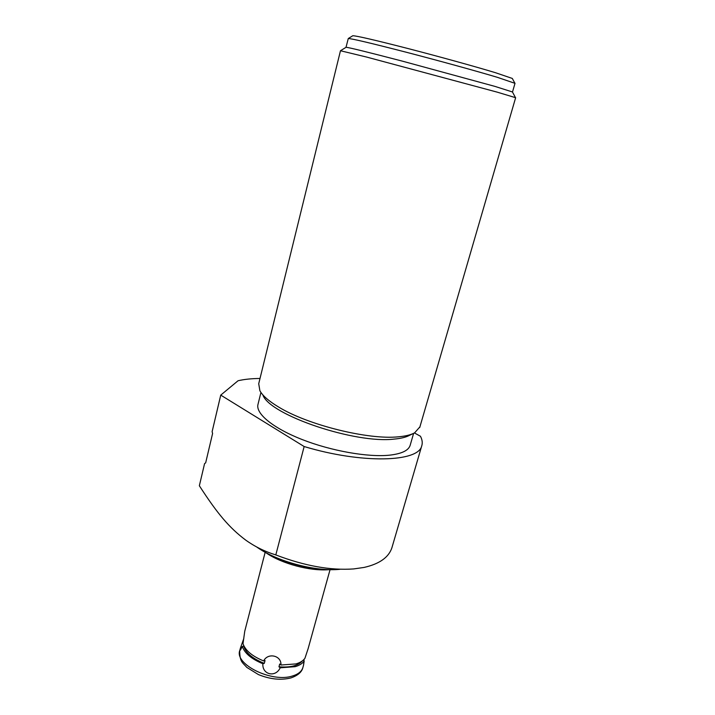 <?xml version="1.0" encoding="UTF-8"?>
<svg xmlns="http://www.w3.org/2000/svg" width="715" height="715" viewBox="0 0 715 715"><rect width="100%" height="100%" fill="white"/><g stroke="black" fill="none" stroke-linecap="round" stroke-linejoin="round"><path stroke-width="1.07" d="M265.926 552.731C281.612 563.706 310.087 571.339 329.159 569.667M392.258 546.546L391.892 547.806C388.692 557.414 379.406 563.956 364.033 567.442L353.684 568.925C330.518 570.588 304.563 565.923 275.802 554.929C264.711 551.506 254.656 546.537 245.62 540.04C229.104 527.599 217.306 513.531 199.351 485.753L204.579 463.606L199.351 485.753M256.64 546.948C276.741 561.445 314.957 571.741 339.741 569.337M261.833 550.309C280.566 562.285 311.704 570.624 333.914 569.623M414.432 432.941L420.465 436.266C422.279 439.752 422.699 442.969 421.725 445.919C418.436 462.158 362.049 463.99 304.152 446.535L275.802 554.929M304.152 446.535L220.747 395.118L212.123 431.663L212.596 433.496L205.661 462.846L204.579 463.606M220.747 395.118L238.059 380.746C244.217 379.308 251.537 378.548 260.01 378.467M220.747 395.073L212.123 431.663M260.939 392.437L258.044 404.181C255.219 413.27 272.469 427.874 301.837 439.421C331.143 450.977 368.198 457.484 389.747 455.151C401.517 453.793 408.301 450.602 410.079 445.579L413.619 433.353M410.267 444.927L410.079 445.579M263.022 395.386C270.592 415.272 355.382 443.961 394.322 439.082C400.99 438.474 406.084 437.205 409.615 435.283L412.975 433.648M419.911 426.873L414.629 432.834C410.955 434.845 405.611 436.159 398.586 436.794C368.681 440.091 307.629 424.987 278.421 406.915C268.786 401.115 262.611 395.717 259.885 390.73L258.723 383.723L340.474 50.738L366.598 57.057L497.14 92.128L515.64 97.705L419.723 427.525M512.441 91.967L494.834 86.363L402.831 61.267C368.136 52.204 349.215 47.539 346.087 47.279L340.474 50.738M346.006 47.297L348.276 38.538C351.726 38.592 370.835 43.097 405.584 52.061C438.483 60.596 476.816 71.16 497.408 77.336L515.006 83.342M352.629 35.839L352.781 35.75C356.24 35.723 374.58 39.968 407.809 48.486C439.251 56.61 475.824 66.736 495.567 72.733L512.298 78.436L514.809 83.101M264.291 663.359C252.663 658.721 245.79 652.956 243.681 646.074L242.287 646.44C244.646 653.26 251.501 659.024 262.879 663.743L264.291 663.359L265.042 660.571L263.62 660.946C267.928 652.277 281.692 655.521 280.932 665.013L295.903 663.922C300.148 662.689 303.16 660.803 304.939 658.274L308.165 648.523M304.045 659.391L303.947 660.812M303.821 662.653L303.553 665.093L304.179 661.009L303.205 660.213M280.932 665.013L279.717 664.021L278.957 666.8L280.182 667.801L295.143 666.684C299.388 665.442 302.4 663.547 304.179 661.009M265.158 552.293L244.753 631.229L243.002 643.688C245.361 650.489 252.234 656.236 263.62 660.946M278.957 666.8C290.37 667.73 298.191 665.736 302.427 660.848M280.182 667.801C275.624 677.883 261.976 674.692 262.879 663.743M243.815 638.486L240.329 648.344L240.383 650.167L242.287 646.44M240.204 648.845L239.82 650.337C234.064 664.244 272.022 683.031 292.587 675.961C298.2 674.236 301.614 671.474 302.847 667.685L302.963 667.247M421.725 445.919L391.892 547.806M512.342 91.788L515.47 97.606M352.781 35.75L348.276 38.538M512.521 91.913L515.023 83.289M307.951 649.283L330.044 569.676M239.704 650.766C239.784 662.403 242.716 662.51 246.746 667.354L258.419 674.576C270.02 679.295 280.852 680.412 290.898 677.927C297.806 675.523 301.784 672.109 302.847 667.685L303.553 665.093"/></g></svg>
